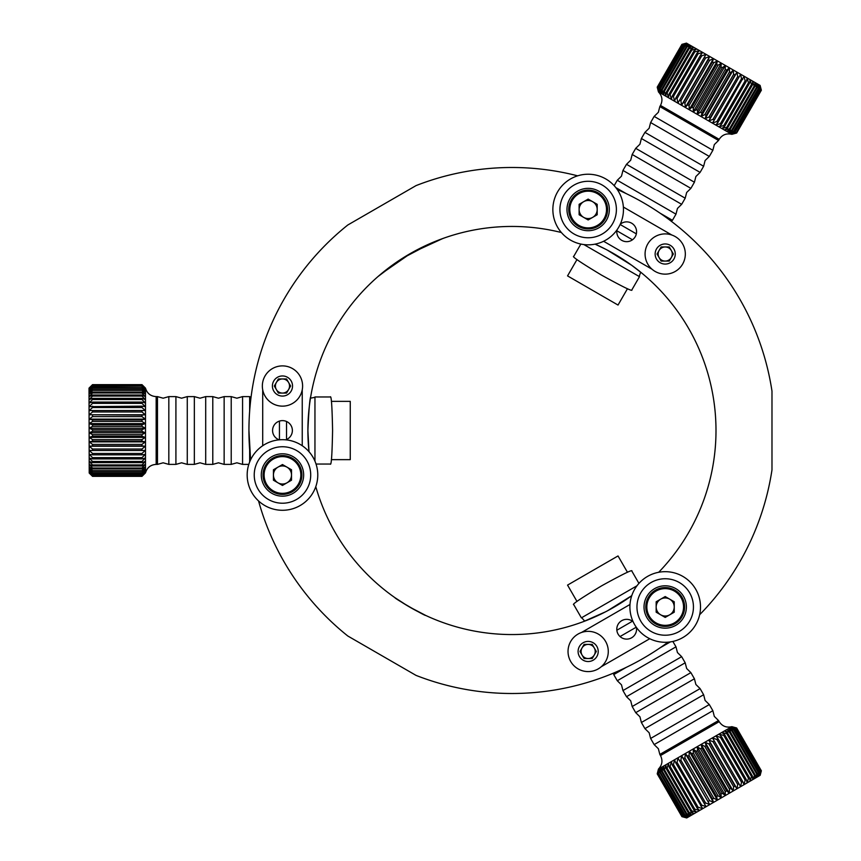 <?xml version="1.0" encoding="UTF-8"?>
<svg xmlns="http://www.w3.org/2000/svg" width="861" height="861" viewBox="0 0 861 861"><rect width="100%" height="100%" fill="white"/><g stroke="black" fill="none" stroke-linecap="round" stroke-linejoin="round"><path stroke-width="1.29" d="M409.427 606.93L425.592 615.378C426.12 616.648 393.671 597.911 395.016 597.728L407.49 605.789M581.702 617.692L584.705 621.136L583.198 621.707L605.487 611.848M607.349 610.88L631.759 595.672A204.046 204.046 0 0 1 315.783 486.691M658.687 572.285A204.046 204.046 0 0 0 715.997 430.5C715.631 445.524 715.631 445.524 715.997 430.5A204.046 204.046 0 0 0 595.08 244.147L605.487 249.152M307.894 430.5A204.046 204.046 0 0 0 308.991 451.681L307.894 430.5C308.83 409.911 309.777 398.611 310.724 396.609C309.777 398.611 308.83 409.911 307.894 430.5A204.046 204.046 0 0 1 561.372 232.524M607.349 250.12L631.705 265.296L641.908 273.185L640.659 272.162L639.185 276.499M659.827 106.57L660.484 105.44L719.183 139.331L718.526 140.461L659.827 106.57L658.364 112.285L654.156 116.407L712.854 150.298L709.313 156.433L650.615 122.542L649.151 128.246L644.932 132.379L703.631 166.27L700.09 172.394L641.391 138.503L639.927 144.218L635.719 148.34L694.418 182.231L690.877 188.365L632.178 154.474L630.715 160.189L626.496 164.311L685.195 198.202L681.654 204.326L622.955 170.435L621.491 176.15L617.283 180.272L675.982 214.163L672.441 220.298L671.128 221.137L671.698 221.578M617.681 671.311L613 673.313L613.667 673.044L613.742 674.593L626.281 667.35M248.937 430.5L250.583 459.849A263.003 263.003 0 0 1 347.812 224.99L416.035 185.61A263.003 263.003 0 0 1 577.645 175.827M378.151 276.435L400.473 259.581M402.496 258.278L431.598 242.931L443.587 238.239M699.649 614.732A263.003 263.003 0 0 0 771.983 469.88L771.983 391.12A263.003 263.003 0 0 0 617.208 189.474M648.107 205.478L644.394 203.282M442.683 238.562L410.988 253.177L381.122 273.906M258.548 500.941A263.003 263.003 0 0 0 347.812 636.01L416.035 675.39A263.003 263.003 0 0 0 668.039 642.177M648.107 655.522L644.394 657.718M715.997 430.5C715.631 415.465 715.631 415.465 715.997 430.5M715.728 420.093L715.954 426.173M279.212 439.831A9.88 9.88 0 0 1 282.473 420.62A9.88 9.88 0 0 1 285.744 439.831M302.243 389.775L302.243 445.729M262.702 445.729L262.702 389.775M314.954 461.141L314.954 396.964L330.237 396.964C331.345 395.059 332.12 406.231 332.583 430.5C332.12 454.769 331.345 465.941 330.237 464.036L316.041 464.036M331.399 401.355L350.255 401.355L350.255 459.645L331.399 459.645M279.448 421.094L279.448 439.81M242.576 430.5L242.576 464.391L236.893 462.798L231.222 464.391L231.222 396.609L236.893 398.202L242.576 396.609L242.576 430.5M224.14 430.5L224.14 464.391L218.457 462.798L212.785 464.391L212.785 396.609L218.457 398.202L224.14 396.609L224.14 430.5M205.704 430.5L205.704 464.391L200.021 462.798L194.349 464.391L194.349 396.609L200.021 398.202L205.704 396.609L205.704 430.5M187.267 430.5L187.267 464.391L181.585 462.798L175.913 464.391L175.913 396.609L181.585 398.202L187.267 396.609L187.267 430.5M168.831 430.5L168.831 464.391L163.149 462.798L157.477 464.391L157.477 396.609L163.149 398.202L168.831 396.609L168.831 430.5M157.477 464.391L156.164 464.391L156.164 396.609C150.643 396.254 147.091 393.423 145.498 388.139L145.498 472.861L141.968 476.359L145.305 473.055M141.968 384.641L145.305 387.945L141.968 384.641L92.547 384.641L141.968 384.727L92.547 384.727L89.21 388.193L92.547 385.082L141.968 385.082L92.547 385.351L89.21 388.935L92.547 386.072L141.968 386.072L92.547 386.503L89.21 390.173L92.547 387.579L141.968 387.579L141.968 388.171L92.547 388.171L89.21 391.873L92.547 389.581L141.968 389.581L141.968 390.334L92.547 390.334L89.21 394.037L92.547 392.067L141.968 392.067L141.968 392.971L92.547 392.971L89.21 396.62L92.547 395.005L141.968 395.005L141.968 396.049L92.547 396.049L89.21 399.601L92.547 398.363L141.968 398.363L141.968 399.526L92.547 399.526L89.21 402.948L92.547 402.087L141.968 402.087L141.968 403.368L92.547 403.368L89.21 406.618L141.968 406.155L141.968 407.533L92.547 407.533L89.21 410.568L141.968 410.503L141.968 411.967L92.547 411.967L89.21 414.744L141.968 415.088L141.968 416.606L92.547 416.606L89.21 419.113L92.547 419.856L141.968 419.856L141.968 421.416L92.547 421.416L89.21 423.612L92.547 424.742L141.968 424.742L141.968 426.335L92.547 426.335L89.21 428.197L92.547 429.693L141.968 429.693L141.968 431.307L92.547 431.307L89.21 432.803L92.547 434.665L92.547 436.258L89.21 437.388L92.547 439.584L92.547 441.144L89.21 441.887L92.547 444.394L92.547 445.912L89.21 446.256L92.547 449.033L92.547 450.497L89.21 450.432L92.547 453.467L92.547 454.845L89.21 454.382L92.547 457.632L92.547 458.913L89.21 458.052L92.547 461.474L92.547 462.637L89.21 461.399L92.547 464.951L92.547 465.995L89.21 464.38L92.547 468.029L92.547 468.933L89.21 466.963L92.547 470.666L92.547 471.419L89.21 469.127L92.547 472.829L89.21 470.827L92.547 474.497L89.21 472.065L92.547 475.918L89.21 472.807L92.547 476.359L89.21 473.055L92.547 476.359L141.968 476.359L145.305 472.807L141.968 475.918L92.547 475.918M92.547 434.665L141.968 434.665L145.305 432.803L141.968 431.307M141.968 434.665L141.968 436.258L92.547 436.258M92.547 439.584L141.968 439.584L145.305 437.388L141.968 436.258M141.968 439.584L141.968 441.144L92.547 441.144M92.547 444.394L141.968 444.394L145.305 441.887L141.968 441.144M141.968 444.394L141.968 445.912L92.547 445.912M92.547 449.033L141.968 449.033L145.305 446.256L141.968 445.912M141.968 449.033L141.968 450.497L92.547 450.497M92.547 453.467L141.968 453.467L145.305 450.432L141.968 450.497M141.968 453.467L141.968 454.845L92.547 454.845M92.547 457.632L141.968 457.632L145.305 454.382L141.968 454.845M141.968 457.632L141.968 458.913L92.547 458.913M92.547 461.474L141.968 461.474L145.305 458.052L141.968 458.913M141.968 461.474L141.968 462.637L92.547 462.637M92.547 464.951L141.968 464.951L145.305 461.399L141.968 462.637M141.968 464.951L141.968 465.995L92.547 465.995M92.547 468.029L141.968 468.029L145.305 464.38L141.968 465.995M141.968 468.029L141.968 468.933L92.547 468.933M92.547 470.666L141.968 470.666L145.305 466.963L141.968 468.933M141.968 470.666L141.968 471.419L92.547 471.419M92.547 472.829L141.968 472.829L145.305 469.127L141.968 471.419M141.968 472.829L141.968 473.421L92.547 473.421M92.547 474.497L141.968 474.497L145.305 470.827L141.968 473.421M141.968 474.497L92.547 474.928M92.547 475.649L141.968 475.649L145.305 472.065L141.968 474.928M89.21 387.945L92.547 384.641L89.017 388.139L89.21 473.055M92.547 429.693L92.547 431.307M286.53 421.481L286.53 439.519M242.576 396.609L249.658 396.609L249.658 411.095M249.658 449.905L249.658 461.98M92.547 476.273L141.968 476.273M92.547 424.742L92.547 426.335M92.547 419.856L92.547 421.416M92.547 415.088L92.547 416.606M92.547 410.503L92.547 411.967M92.547 406.155L92.547 407.533M92.547 402.087L92.547 403.368M92.547 398.363L92.547 399.526M92.547 395.005L92.547 396.049M92.547 392.067L92.547 392.971M92.547 389.581L92.547 390.334M92.547 387.579L92.547 388.171M89.21 388.935L89.899 388.193M141.968 385.082L145.305 388.193L141.968 384.727M141.968 386.072L145.305 388.935L141.968 385.351M141.968 387.579L145.305 390.173L141.968 386.503M141.968 389.581L145.305 391.873L141.968 388.171M141.968 392.067L145.305 394.037L141.968 390.334M141.968 395.005L145.305 396.62L141.968 392.971M141.968 398.363L145.305 399.601L141.968 396.049M141.968 402.087L145.305 402.948L141.968 399.526M141.968 406.155L145.305 406.618L141.968 403.368M141.968 410.503L145.305 410.568L141.968 407.533M141.968 415.088L145.305 414.744L141.968 411.967M141.968 419.856L145.305 419.113L141.968 416.606M141.968 424.742L145.305 423.612L141.968 421.416M141.968 429.693L145.305 428.197L141.968 426.335M145.305 414.744L89.21 414.744M145.305 419.113L89.21 419.113M145.305 423.612L89.21 423.612M145.305 428.197L89.21 428.197M145.305 432.803L89.21 432.803M145.305 437.388L89.21 437.388M145.305 441.887L89.21 441.887M145.305 446.256L89.21 446.256M282.473 503.222A28.241 28.241 0 0 0 310.713 474.981A28.241 28.241 0 0 0 282.473 446.741A28.241 28.241 0 0 0 254.232 474.981A28.241 28.241 0 0 0 282.473 503.222M282.473 439.68A35.301 35.301 0 0 1 317.774 474.981A35.301 35.301 0 0 1 282.473 510.282A35.301 35.301 0 0 1 247.172 474.981A35.301 35.301 0 0 1 282.473 439.68M282.473 453.801A21.181 21.181 0 0 0 261.292 474.981A21.181 21.181 0 0 0 282.473 496.162A21.181 21.181 0 0 0 303.653 474.981A21.181 21.181 0 0 0 282.473 453.801M286.993 482.806A9.04 9.04 0 0 0 286.993 467.157A9.04 9.04 0 0 0 273.432 474.981A9.04 9.04 0 0 0 286.993 482.806M263.057 474.981A19.416 19.416 0 0 1 282.473 455.566A19.416 19.416 0 0 1 301.888 474.981A19.416 19.416 0 0 1 282.473 494.397A19.416 19.416 0 0 1 263.057 474.981A19.416 19.416 0 0 0 282.473 494.397A19.416 19.416 0 0 0 301.888 474.981M282.473 464.542L291.513 469.762L291.513 480.201L282.473 485.421L273.432 480.201L273.432 469.762L282.473 464.542M288.586 382.488A7.06 7.06 0 0 0 276.359 382.488A7.06 7.06 0 0 0 282.473 393.079A7.06 7.06 0 0 0 288.586 382.488M262.347 386.019A20.126 20.126 0 0 0 282.473 406.144A20.126 20.126 0 0 0 302.598 386.019A20.126 20.126 0 0 0 282.473 365.893A20.126 20.126 0 0 0 262.347 386.019M272.41 386.019A10.063 10.063 0 0 0 282.473 396.082A10.063 10.063 0 0 0 292.536 386.019A10.063 10.063 0 0 0 282.473 375.956A10.063 10.063 0 0 0 272.41 386.019M278.394 378.958L286.552 378.958L290.631 386.019L286.552 393.079L278.394 393.079L274.325 386.019L278.394 378.958M636.387 627.389A9.88 9.88 0 0 1 618.123 634.17A9.88 9.88 0 0 1 633.126 621.739M581.519 632.469L629.983 604.487M649.754 638.733L601.29 666.715M620.232 224.28A9.88 9.88 0 0 1 635.235 236.721A9.88 9.88 0 0 1 616.971 229.941M652.068 269.256L603.604 241.274M623.375 207.038L671.838 235.021M636.979 585.781L581.39 617.864L573.749 604.637C571.553 604.626 580.841 598.363 601.624 585.835C622.869 574.093 632.943 569.186 631.845 571.101L638.937 583.392M576.978 601.43L567.55 585.103L618.026 555.948L627.465 572.285M583.898 244.578L639.486 276.672L631.845 289.899C632.943 291.814 622.869 286.907 601.624 275.165C580.841 262.637 571.553 256.374 573.749 256.363L580.852 244.072M627.465 288.715L618.026 305.052L567.55 275.897L576.978 259.57M620.038 636.548L636.257 627.195M646.633 663.777L675.982 646.837L677.446 652.552L681.654 656.674L622.955 690.565L621.491 684.85L617.283 680.728L646.633 663.777M655.845 679.749L685.195 662.798L686.658 668.513L690.877 672.635L632.178 706.526L630.715 700.811L626.496 696.689L655.845 679.749M665.069 695.71L694.418 678.769L695.882 684.484L700.09 688.606L641.391 722.497L639.927 716.782L635.719 712.66L665.069 695.71M674.281 711.681L703.631 694.73L705.094 700.445L709.313 704.567L650.615 738.458L649.151 732.754L644.932 728.621L674.281 711.681M683.505 727.642L712.854 710.702L714.318 716.417L718.526 720.539L659.827 754.43L658.364 748.715L654.156 744.593L683.505 727.642M718.526 720.539L719.183 721.669L660.484 755.56C662.938 760.521 662.26 765.009 658.482 769.034L731.85 726.673L736.65 727.975L732.119 726.738M657.212 773.835L658.407 769.303L657.212 773.835L681.923 816.648L657.287 773.791L681.998 816.594L686.669 817.756L682.321 816.422L657.826 773.479L682.536 816.282L687.315 817.38L683.171 815.927L658.45 773.124L683.537 815.711L688.38 816.766L684.473 815.173L659.763 772.371L660.269 772.069L684.99 814.872L689.855 815.916L686.206 814.172L661.496 771.37L662.152 770.993L686.863 813.796L691.727 814.829L688.359 812.924L663.648 770.121L664.434 769.669L689.144 812.472L693.966 813.537L690.909 811.46L666.199 768.658L667.092 768.13L691.803 810.933L696.549 812.052L693.815 809.781L669.094 766.979L670.106 766.398L694.816 809.2L699.455 810.373L697.044 807.919L672.333 765.117L673.442 764.471L698.153 807.274L702.63 808.544L675.853 763.083L677.037 762.394L701.747 805.196L706.042 806.563L679.609 760.909L680.879 760.177L705.589 802.979L709.668 804.475L683.58 758.616L684.904 757.852L709.615 800.655L713.446 802.291L712.424 799.04L687.713 756.238L689.069 755.452L713.78 798.255L717.353 800.041L716.653 796.586L691.943 753.784L693.331 752.988L718.042 795.79L721.314 797.749L720.948 794.111L696.237 751.309L697.625 750.501L722.336 793.304L725.306 795.446L725.253 791.625L726.63 790.828L729.278 793.153L729.504 789.171L730.871 788.385L733.174 790.904L733.669 786.771L734.993 786.007L736.951 788.719L737.694 784.446L738.964 783.714L740.578 786.631L741.536 782.229L742.731 781.54L743.99 784.662L745.142 780.141L746.25 779.506L747.176 782.821L748.467 778.226L749.479 777.644L750.071 781.153L751.481 776.482L752.385 775.965L752.654 779.657L754.925 774.491L754.893 778.366L757.077 773.253L756.765 777.289L758.304 772.543L758.24 776.428L760.123 771.499L759.305 775.815L760.973 771.004L759.951 775.438L761.361 770.778L760.166 775.32L761.361 770.778L736.65 727.975L731.904 726.867L736.263 728.202L760.973 771.004M725.253 791.625L700.531 748.822L697.259 746.864L697.625 750.501M700.531 748.822L701.919 748.026L726.63 790.828M729.504 789.171L704.793 746.369L701.231 744.582L701.919 748.026M704.793 746.369L706.149 745.583L730.871 788.385M733.669 786.771L708.958 743.958L705.127 742.333L706.149 745.583M708.958 743.958L710.282 743.204L734.993 786.007M737.694 784.446L712.983 741.644L708.904 740.148L710.282 743.204M712.983 741.644L714.253 740.912L738.964 783.714M741.536 782.229L716.826 739.427L712.531 738.049L714.253 740.912M716.826 739.427L718.02 738.738L742.731 781.54M745.142 780.141L720.431 737.339L715.954 736.08L718.02 738.738M720.431 737.339L721.54 736.704L746.25 779.506M748.467 778.226L723.757 735.423L719.129 734.239L721.54 736.704M723.757 735.423L724.768 734.842L749.479 777.644M751.481 776.482L726.77 733.68L722.024 732.571L724.768 734.842M726.77 733.68L727.674 733.163L752.385 775.965M754.15 774.943L729.428 732.141L724.607 731.075L727.674 733.163M729.428 732.141L730.214 731.689L754.925 774.491M756.432 773.63L731.721 730.828L726.845 729.784L730.214 731.689M731.721 730.828L732.367 730.451L757.077 773.253M758.304 772.543L733.594 729.741L728.718 728.707L732.367 730.451M733.594 729.741L734.11 729.45L758.821 772.252M759.746 771.714L735.036 728.912L730.193 727.857L734.11 729.45M735.036 728.912L760.123 771.499M760.747 771.133L736.037 728.331L731.258 727.244L735.412 728.697M686.454 817.875L681.923 816.648L686.723 817.95L760.166 775.32M720.948 794.111L722.336 793.304M616.842 630.23L632.458 621.212M659.892 647.946L670.353 641.908M761.285 770.821L736.575 728.019M716.653 796.586L718.042 795.79M712.424 799.04L713.78 798.255M708.291 801.419L709.615 800.655M704.33 803.711L705.589 802.979M700.563 805.885L701.747 805.196M697.044 807.919L698.153 807.274M693.815 809.781L694.816 809.2M690.909 811.46L691.803 810.933M688.359 812.924L689.144 812.472M686.206 814.172L686.863 813.796M657.6 773.619L658.622 769.174L657.287 773.791M658.45 773.124L659.268 768.808L657.826 773.479M659.763 772.371L660.333 768.184L658.826 772.909M661.496 771.37L661.818 767.334L660.269 772.069M663.648 770.121L663.68 766.258L662.152 770.993M666.199 768.658L665.919 764.966L664.434 769.669M669.094 766.979L668.502 763.47L667.092 768.13M672.333 765.117L671.408 761.802L670.106 766.398M675.853 763.083L674.583 759.962L673.442 764.471M679.609 760.909L678.005 757.992L677.037 762.394M683.58 758.616L681.621 755.893L680.879 760.177M687.713 756.238L685.399 753.709L684.904 757.852M691.943 753.784L689.306 751.459L689.069 755.452M696.237 751.309L693.266 749.178L693.331 752.988M681.621 755.893L709.668 804.475M685.399 753.709L713.446 802.291M689.306 751.459L717.353 800.041M693.266 749.178L721.314 797.749M697.259 746.864L725.306 795.446M701.231 744.582L729.278 793.153M705.127 742.333L733.174 790.904M708.904 740.148L736.951 788.719M636.344 233.858L620.135 224.495M719.183 139.331C722.25 134.736 726.48 133.068 731.85 134.327L658.482 91.966L657.212 87.165L658.407 91.697M736.65 133.024L732.119 134.262L736.65 133.024L761.361 90.222L736.575 132.981L761.285 90.179L759.951 85.562L760.973 89.996L736.263 132.798L760.747 89.867L759.305 85.185L760.123 89.501L735.036 132.088L759.746 89.286L758.24 84.572L758.821 88.748L734.11 131.55L733.594 131.259L758.304 88.457L756.765 83.711L757.077 87.747L732.367 130.549L731.721 130.172L756.432 87.37L754.893 82.634L754.925 86.509L730.214 129.311L729.428 128.859L754.15 86.057L752.654 81.343L752.385 85.035L727.674 127.837L726.77 127.32L751.481 84.518L750.071 79.847L749.479 83.356L724.768 126.158L723.757 125.577L748.467 82.774L747.176 78.179L746.25 81.494L721.54 124.296L720.431 123.661L745.142 80.859L743.99 76.338L718.02 122.262L716.826 121.573L741.536 78.771L740.578 74.369L714.253 120.088L712.983 119.356L737.694 76.554L736.951 72.281L734.993 74.993L710.282 117.796L708.958 117.042L733.669 74.229L733.174 70.096L730.871 72.615L706.149 115.417L704.793 114.631L729.504 71.829L729.278 67.847L726.63 70.171L701.919 112.974L700.531 112.178L725.253 69.375L725.306 65.554L722.336 67.696L697.625 110.499L696.237 109.691L720.948 66.889L721.314 63.251L718.042 65.21L716.653 64.414L717.353 60.959L713.78 62.745L712.424 61.96L713.446 58.709L709.615 60.345L708.291 59.581L709.668 56.525L705.589 58.021L704.33 57.289L706.042 54.437L701.747 55.804L700.563 55.115L702.63 52.456L698.153 53.726L697.044 53.081L699.455 50.627L694.816 51.8L693.815 51.219L696.549 48.948L691.803 50.067L690.909 49.54L693.966 47.463L689.144 48.528L688.359 48.076L691.727 46.171L686.206 46.828L689.855 45.084L684.99 46.128L688.38 44.234L683.171 45.073L687.315 43.62L682.536 44.718L686.669 43.244L681.923 44.352L686.454 43.125L681.923 44.352L657.212 87.165L658.622 91.826L657.6 87.381L682.321 44.578M718.042 65.21L693.331 108.012L693.266 111.822L696.237 109.691M693.331 108.012L691.943 107.216L716.653 64.414M713.78 62.745L689.069 105.548L689.306 109.541L691.943 107.216M689.069 105.548L687.713 104.762L712.424 61.96M709.615 60.345L684.904 103.148L685.399 107.291L687.713 104.762M684.904 103.148L683.58 102.384L708.291 59.581M705.589 58.021L680.879 100.823L681.621 105.107L683.58 102.384M680.879 100.823L679.609 100.091L704.33 57.289M701.747 55.804L677.037 98.606L678.005 103.008L679.609 100.091M677.037 98.606L675.853 97.917L700.563 55.115M698.153 53.726L673.442 96.529L674.583 101.038L675.853 97.917M673.442 96.529L672.333 95.883L697.044 53.081M694.816 51.8L670.106 94.602L671.408 99.198L672.333 95.883M670.106 94.602L669.094 94.021L693.815 51.219M691.803 50.067L667.092 92.87L668.502 97.53L669.094 94.021M667.092 92.87L666.199 92.342L690.909 49.54M689.144 48.528L664.434 91.331L665.919 96.034L666.199 92.342M664.434 91.331L663.648 90.879L688.359 48.076M686.863 47.204L662.152 90.007L663.68 94.742L663.648 90.879M662.152 90.007L661.496 89.63L686.206 46.828M684.99 46.128L660.269 88.931L661.818 93.666L661.496 89.63M660.269 88.931L659.763 88.629L684.473 45.827M683.537 45.289L658.826 88.091L660.333 92.816L659.763 88.629M658.826 88.091L683.171 45.073M682.536 44.718L657.826 87.521L659.268 92.192L658.45 87.876M760.166 85.68L761.361 90.222L760.102 85.411L686.454 43.125M722.336 67.696L720.948 66.889M632.458 239.788L616.842 230.77M672.441 220.298L659.892 213.054M626.281 193.65L615.83 187.612M681.998 44.406L657.287 87.209M726.63 70.171L725.253 69.375M730.871 72.615L729.504 71.829M734.993 74.993L733.669 74.229M738.964 77.286L737.694 76.554M742.731 79.46L741.536 78.771M746.25 81.494L745.142 80.859M749.479 83.356L748.467 82.774M752.385 85.035L751.481 84.518M754.925 86.509L754.15 86.057M757.077 87.747L756.432 87.37M736.263 132.798L731.904 134.133L736.575 132.981M735.412 132.303L731.258 133.756L736.037 132.669M734.11 131.55L730.193 133.143L735.036 132.088M732.367 130.549L728.718 132.293L733.594 131.259M730.214 129.311L726.845 131.216L731.721 130.172M727.674 127.837L724.607 129.925L729.428 128.859M724.768 126.158L722.024 128.429L726.77 127.32M721.54 124.296L719.129 126.761L723.757 125.577M718.02 122.262L715.954 124.92L720.431 123.661M714.253 120.088L712.531 122.951L716.826 121.573M710.282 117.796L708.904 120.852L712.983 119.356M706.149 115.417L705.127 118.667L708.958 117.042M701.919 112.974L701.231 116.418L704.793 114.631M697.625 110.499L697.259 114.136L700.531 112.178M708.904 120.852L736.951 72.281M705.127 118.667L733.174 70.096M701.231 116.418L729.278 67.847M697.259 114.136L725.306 65.554M693.266 111.822L721.314 63.251M689.306 109.541L717.353 60.959M685.399 107.291L713.446 58.709M681.621 105.107L709.668 56.525M689.661 592.863A28.241 28.241 0 0 0 651.077 582.531A28.241 28.241 0 0 0 640.745 621.104A28.241 28.241 0 0 0 679.318 631.447A28.241 28.241 0 0 0 689.661 592.863M634.632 624.634A35.301 35.301 0 0 1 647.547 576.407A35.301 35.301 0 0 1 695.774 589.333A35.301 35.301 0 0 1 682.848 637.56A35.301 35.301 0 0 1 634.632 624.634M646.859 617.574A21.181 21.181 0 0 0 675.788 625.334A21.181 21.181 0 0 0 683.548 596.393A21.181 21.181 0 0 0 654.608 588.644A21.181 21.181 0 0 0 646.859 617.574M563.697 195.415A28.241 28.241 0 0 0 574.039 233.988A28.241 28.241 0 0 0 612.612 223.656A28.241 28.241 0 0 0 602.28 185.072A28.241 28.241 0 0 0 563.697 195.415M618.725 227.186A35.301 35.301 0 0 1 570.509 240.101A35.301 35.301 0 0 1 557.584 191.885A35.301 35.301 0 0 1 605.81 178.959A35.301 35.301 0 0 1 618.725 227.186M606.499 220.125A21.181 21.181 0 0 0 598.75 191.185A21.181 21.181 0 0 0 569.81 198.945A21.181 21.181 0 0 0 577.57 227.874A21.181 21.181 0 0 0 606.499 220.125M669.718 599.159A9.04 9.04 0 0 0 656.168 606.983A9.04 9.04 0 0 0 669.718 614.808A9.04 9.04 0 0 0 669.718 599.159M674.906 623.805A19.416 19.416 0 0 1 648.387 616.691A19.416 19.416 0 0 1 655.49 590.172A19.416 19.416 0 0 1 682.02 597.276A19.416 19.416 0 0 1 674.906 623.805A19.416 19.416 0 0 0 682.02 597.276A19.416 19.416 0 0 0 655.49 590.172M656.168 612.203L656.168 601.764L665.198 596.555L674.238 601.764L674.238 612.203L665.198 617.423L656.168 612.203M579.119 209.535A9.04 9.04 0 0 0 592.68 217.359A9.04 9.04 0 0 0 592.68 201.711A9.04 9.04 0 0 0 579.119 209.535M597.868 192.713A19.416 19.416 0 0 1 604.971 219.243A19.416 19.416 0 0 1 578.452 226.346A19.416 19.416 0 0 1 571.338 199.827A19.416 19.416 0 0 1 597.868 192.713A19.416 19.416 0 0 0 571.338 199.827A19.416 19.416 0 0 0 578.452 226.346M597.19 214.755L588.16 219.964L579.119 214.755L579.119 204.315L588.16 199.095L597.19 204.315L597.19 214.755M582.047 647.935A7.06 7.06 0 0 0 588.16 658.525A7.06 7.06 0 0 0 594.273 647.935A7.06 7.06 0 0 0 582.047 647.935M598.223 668.889A20.126 20.126 0 0 0 605.584 641.402A20.126 20.126 0 0 0 578.097 634.04A20.126 20.126 0 0 0 570.725 661.528A20.126 20.126 0 0 0 598.223 668.889M593.186 660.183A10.063 10.063 0 0 0 596.867 646.439A10.063 10.063 0 0 0 583.123 642.758A10.063 10.063 0 0 0 579.442 656.502A10.063 10.063 0 0 0 593.186 660.183M584.081 658.525L580.002 651.465L584.081 644.405L592.228 644.405L596.307 651.465L592.228 658.525L584.081 658.525M665.198 261.077A7.06 7.06 0 0 0 671.311 250.486A7.06 7.06 0 0 0 659.085 250.486A7.06 7.06 0 0 0 665.198 261.077M675.261 236.592A20.126 20.126 0 0 0 647.773 243.954A20.126 20.126 0 0 0 655.135 271.441A20.126 20.126 0 0 0 682.633 264.079A20.126 20.126 0 0 0 675.261 236.592M670.235 245.299A10.063 10.063 0 0 0 656.491 248.98A10.063 10.063 0 0 0 660.172 262.723A10.063 10.063 0 0 0 673.915 259.043A10.063 10.063 0 0 0 670.235 245.299M673.356 254.017L669.277 261.077L661.13 261.077L657.051 254.017L661.13 246.956L669.277 246.956L673.356 254.017M300.833 474.981A18.361 18.361 0 0 0 282.473 456.621A18.361 18.361 0 0 0 264.112 474.981A18.361 18.361 0 0 0 282.473 493.342A18.361 18.361 0 0 0 300.833 474.981M656.017 591.087A18.361 18.361 0 0 0 649.302 616.164A18.361 18.361 0 0 0 674.378 622.88A18.361 18.361 0 0 0 681.094 597.803A18.361 18.361 0 0 0 656.017 591.087M578.979 225.431A18.361 18.361 0 0 0 604.056 218.716A18.361 18.361 0 0 0 597.34 193.639A18.361 18.361 0 0 0 572.264 200.355A18.361 18.361 0 0 0 578.979 225.431M314.954 397.308L310.466 398.191M249.658 396.609L251.035 397.319M242.576 464.391L248.797 464.391M224.14 464.391L231.222 464.391M205.704 464.391L212.785 464.391M187.267 464.391L194.349 464.391M168.831 464.391L175.913 464.391M168.831 396.609L175.913 396.609M187.267 396.609L194.349 396.609M205.704 396.609L212.785 396.609M224.14 396.609L231.222 396.609M156.164 396.609L157.477 396.609M156.164 464.391C150.643 464.746 147.091 467.577 145.498 472.861M675.982 646.837L672.871 641.445M685.195 662.798L681.654 656.674M694.418 678.769L690.877 672.635M703.631 694.73L700.09 688.606M712.854 710.702L709.313 704.567M654.156 744.593L650.615 738.458M644.932 728.621L641.391 722.497M635.719 712.66L632.178 706.526M626.496 696.689L622.955 690.565M617.283 680.728L613.742 674.593M660.484 755.56L659.827 754.43M719.183 721.669C722.25 726.264 726.48 727.932 731.85 726.673M712.854 150.298L714.318 144.583L718.526 140.461M703.631 166.27L705.094 160.555L709.313 156.433M694.418 182.231L695.882 176.516L700.09 172.394M685.195 198.202L686.658 192.487L690.877 188.365M675.982 214.163L677.446 208.448L681.654 204.326M617.283 180.272L614.162 185.664M626.496 164.311L622.955 170.435M635.719 148.34L632.178 154.474M644.932 132.379L641.391 138.503M654.156 116.407L650.615 122.542M660.484 105.44C662.938 100.479 662.26 95.991 658.482 91.966"/></g></svg>
